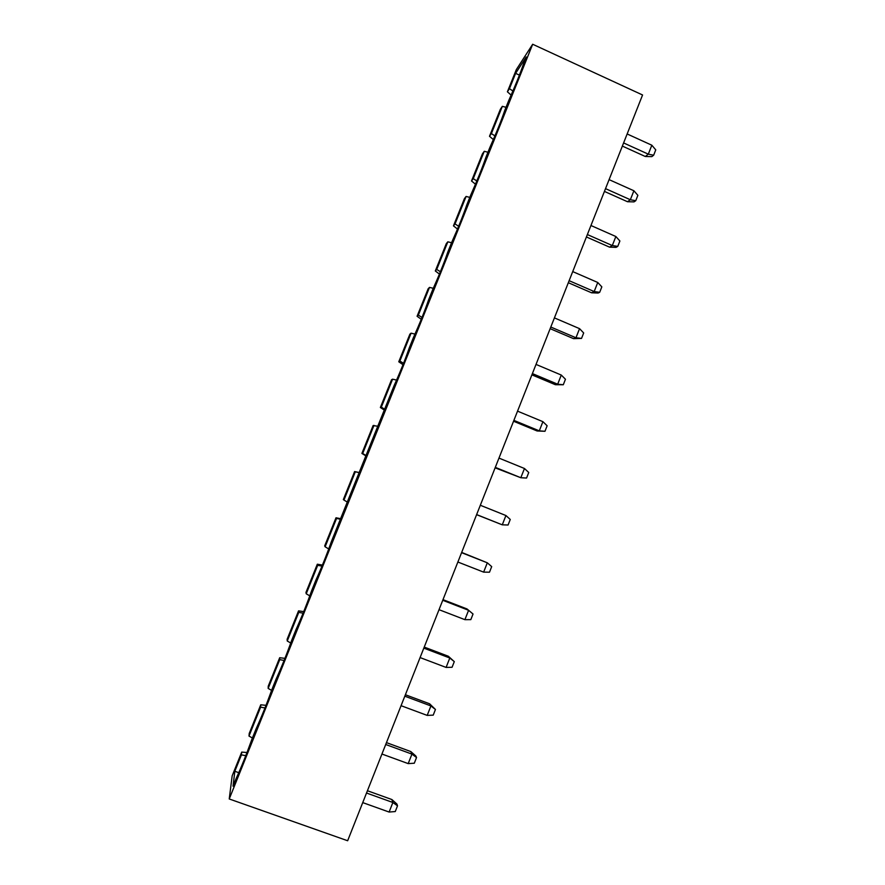 <?xml version="1.0" encoding="UTF-8"?>
<svg xmlns="http://www.w3.org/2000/svg" width="885" height="885" viewBox="0 0 885 885"><rect width="100%" height="100%" fill="white"/><g stroke="black" fill="none" stroke-linecap="round" stroke-linejoin="round"><path stroke-width="1.33" d="M246.992 752.515L241.727 752.095L232.169 775.835L229.237 798.967L347.65 840.75L642.565 94.983L532.67 44.25L516.32 69.627L507.393 91.797L509.45 88.688L512.913 91M229.237 798.967L532.67 44.25M476.639 514.583L502.271 524.827L476.606 514.672M480.323 505.269L505.932 515.535L502.271 524.827L508.078 525.015L510.258 519.451L505.932 515.535M498.974 458.098L524.462 468.497L520.822 477.734L495.113 467.844M495.301 467.368L520.822 477.734L526.564 478.044L528.743 472.501L524.462 468.497M513.886 420.375L539.286 430.862L537.14 430.984L513.543 421.238M517.537 411.149L542.914 421.669L539.286 430.862L544.972 431.283L537.14 430.984M532.394 373.592L557.672 384.212L555.371 384.709L531.896 374.853M536.022 364.41L561.278 375.052L557.672 384.212L563.303 384.743L555.371 384.709M609.09 179.633L633.892 190.762L630.341 199.744L627.487 201.725L604.433 191.414M605.528 188.638L630.341 199.744L635.751 200.707L637.864 195.331L633.892 190.762M590.948 225.509L615.86 236.516L612.298 245.543L609.577 247.158L586.423 236.959M587.375 234.558L612.298 245.543L617.763 246.395L619.887 240.997L615.86 236.516M569.132 280.689L594.178 291.552L597.751 282.481L572.728 271.595M597.751 282.481L601.833 286.873L599.687 292.304L594.178 291.552L591.589 292.802L568.325 282.713M554.419 317.892L579.553 328.656L575.969 337.771L573.524 338.645L550.149 328.678M550.802 327.03L575.969 337.771L581.533 338.413L583.68 332.959L579.553 328.656M623.604 142.939L648.307 154.156L645.309 156.501L622.354 146.08M627.155 133.967L651.836 145.217L648.307 154.156L653.65 155.229L651.825 156.623L645.309 156.501M423.827 648.13L449.801 658.009L448.363 656.261L424.236 647.09M420.087 657.577L446.095 667.423L449.801 658.009L454.293 661.626L448.363 656.261M439.026 609.688L464.902 619.666L468.596 610.296L467.003 608.946L442.998 599.654M442.743 600.284L468.596 610.296L473.033 614.013L467.003 608.946M461.572 552.671L487.314 562.805L461.671 552.428M483.63 572.13L487.314 562.805L491.695 566.621L489.493 572.208L483.63 572.13L457.877 562.019M362.739 802.606L389.112 812.054L392.874 802.496L391.889 799.542L367.43 790.736M366.523 793.026L392.874 802.496L397.52 805.826L396.911 804.034L391.889 799.542M385.716 744.495L411.945 754.108L410.806 751.564L386.457 742.626M381.944 754.031L408.195 763.611L411.945 754.108L416.536 757.527L415.828 755.989L410.806 751.564M401.06 705.688L427.19 715.401L430.918 705.942L429.623 703.796L405.385 694.747M404.821 696.196L430.918 705.942L435.453 709.471L429.623 703.796M241.727 752.095L241.428 754.883L234.835 771.278L233.032 786.19L235.974 778.889C241.052 767.881 246.329 754.761 251.805 739.495L256.075 728.886C261.263 717.613 266.518 704.548 271.828 689.703L276.076 679.138C281.386 667.578 286.607 654.579 291.762 640.143L295.988 629.633C301.398 617.796 306.597 604.853 311.586 590.826L315.79 580.372C321.321 568.258 326.499 555.382 331.322 541.742L394.079 385.672C400.031 372.485 405.109 359.863 409.312 347.783L413.417 337.583C419.468 324.142 424.523 311.575 428.583 299.882L432.665 289.727C438.816 276.02 443.85 263.509 447.755 252.203L451.815 242.092C458.076 228.131 463.076 215.686 466.837 204.745L470.886 194.689C477.236 180.474 482.214 168.084 485.832 157.519L489.847 147.507C496.308 133.049 501.264 120.714 504.727 110.514L508.731 100.547C515.28 85.845 520.225 73.566 523.533 63.731L526.265 56.939L515.612 73.366L509.45 88.688M507.393 91.797L511.143 95.104M248.995 736.066L249.227 733.455L260.754 704.803L260.632 707.148L248.995 736.066L252.413 737.99M266.009 705.334L260.754 704.803M268.166 688.419L268.221 686.24L279.693 657.721L279.748 659.635L268.166 688.419L271.595 690.377M284.926 658.363L279.693 657.721M506.01 107.317L502.348 106.333L500.357 109.286L489.493 136.29L493.354 139.564M287.249 640.994L287.127 639.247L298.555 610.86L298.776 612.354L287.249 640.994L290.734 643.019M303.721 611.612L298.555 610.86M487.945 152.253L484.261 151.291L482.425 153.857L471.517 180.982L475.466 184.202M306.232 593.791L305.945 592.474L317.317 564.21L317.704 565.283L306.232 593.791L309.783 595.87M322.428 565.072L317.317 564.21M469.791 197.388L466.096 196.448L464.415 198.627L453.452 225.874L457.501 229.038M325.138 546.808L324.684 545.912L336.001 517.78L336.554 518.433L325.138 546.808L328.733 548.943M341.024 518.743L336.001 517.78M451.56 242.733L447.843 241.815L446.317 243.607L435.309 270.965L439.425 274.062M343.955 500.047L343.336 499.56L354.597 471.561L355.316 471.793L343.955 500.047L347.584 502.226M359.509 472.612L354.597 471.561M433.307 288.311L429.502 287.393L428.141 288.776L417.078 316.266L421.271 319.286M378.072 426.282L373.105 425.552L361.899 453.419L366.18 456.107M414.988 334.099L411.082 333.169L409.877 334.165L398.77 361.777L403.007 364.697M396.58 380.085L392.586 379.167L391.535 379.753L380.373 407.498L384.643 410.308M544.972 431.283L547.14 425.773L542.914 421.669M563.303 384.743L565.46 379.256L561.278 375.052M635.751 200.707L634.003 201.891L627.487 201.725M617.763 246.395L616.104 247.357L609.577 247.158M599.687 292.304L598.116 293.046L591.589 292.802M581.533 338.413L573.524 338.645M653.65 155.229L655.763 149.875L651.836 145.217M454.293 661.626L452.069 667.268L446.095 667.423M473.033 614.013L470.82 619.633L464.902 619.666M397.52 805.826L395.274 811.545L389.112 812.054M416.536 757.527L414.291 763.224L408.195 763.611M435.453 709.471L433.23 715.135L427.19 715.401M245.776 755.668L241.428 754.883M515.612 73.366L519.406 75.103M234.835 771.278L238.773 772.682M264.98 707.956L260.632 707.148M284.085 660.475L279.748 659.635M303.079 613.205L298.776 612.354M321.974 566.157L317.704 565.283M340.78 519.318L336.554 518.433M359.476 472.701L355.316 471.793M373.99 425.375L362.684 453.496L366.335 455.72M392.586 379.167L381.324 407.155L384.986 409.412M411.082 333.169L399.876 361.036L403.549 363.326M429.502 287.393L418.351 315.126L422.012 317.427M447.843 241.815L436.736 269.416L440.376 271.739M466.096 196.448L455.034 223.927L458.651 226.261M484.261 151.291L473.254 178.648L476.827 180.971M502.348 106.333L491.396 133.569L494.914 135.892M489.493 136.29L491.396 133.569M471.517 180.982L473.254 178.648M453.452 225.874L455.034 223.927M435.309 270.965L436.736 269.416M361.899 453.419L362.684 453.496M417.078 316.266L418.351 315.126M380.373 407.498L381.324 407.155M398.77 361.777L399.876 361.036"/></g></svg>
